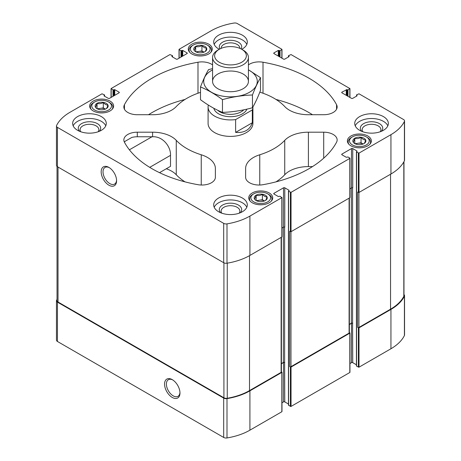 <?xml version="1.0" encoding="UTF-8"?>
<svg xmlns="http://www.w3.org/2000/svg" width="461" height="461" viewBox="0 0 461 461"><rect width="100%" height="100%" fill="white"/><g stroke="black" fill="none" stroke-linecap="round" stroke-linejoin="round"><path stroke-width="0.69" d="M356.549 365.769L356.549 366.138L359.004 367.187L390.945 348.752A52.888 30.535 0 0 0 404.412 335.522A3.36 1.942 0 0 0 404.539 334.991L404.539 295.651A3.36 1.942 0 0 0 403.969 294.562M349.945 363.545L351.478 362.663A0.899 0.519 0 0 1 352.746 362.663L356.416 364.778M288.586 405.012L290.407 406.429L291.041 406.429L349.813 372.494L349.813 372.131M281.982 402.787L283.515 401.9A0.899 0.519 0 0 1 284.783 401.9L288.453 404.02M57.031 299.368A52.888 30.535 0 0 0 56.588 300.226A3.36 1.942 0 0 0 56.461 300.756L56.461 340.097A3.36 1.942 0 0 0 57.441 341.468L223.7 437.454A3.36 1.942 0 0 0 226.996 437.95A52.888 30.535 0 0 0 249.914 430.176L281.85 411.736L281.85 411.368M362.859 131.771A9.387 5.417 180 0 1 362.144 129.702A9.387 5.417 180 0 1 367.941 124.695A9.387 5.417 180 0 1 378.17 125.87A9.387 5.417 180 0 1 380.919 129.702A9.387 5.417 180 0 1 380.21 131.771M80.79 131.771A9.387 5.417 180 0 1 80.081 129.702A9.387 5.417 180 0 1 85.879 124.695A9.387 5.417 180 0 1 96.107 125.87A9.387 5.417 180 0 1 98.856 129.702A9.387 5.417 180 0 1 98.141 131.771M124.447 142.242A13.444 7.762 0 0 1 125.029 141.354L131.794 137.447A13.444 7.762 0 0 1 137.297 136.767L152.591 136.767C163.05 136.128 171.008 147.013 170.507 155.351L149.721 167.349M152.591 132.192L137.297 132.192A13.444 7.762 0 0 0 123.853 139.954A13.444 7.762 0 0 0 124.441 142.23A110.928 64.044 0 0 0 197.988 184.688A13.444 7.762 0 0 0 215.373 177.266L215.373 168.438A26.894 15.524 0 0 0 201.244 154.775A61.63 35.578 0 0 1 176.258 140.346A26.894 15.524 0 0 0 152.591 132.192L152.591 136.767M56.461 300.756A3.36 1.942 0 0 0 57.441 302.128L223.7 398.114A3.36 1.942 0 0 0 226.996 398.609A52.888 30.535 0 0 0 249.914 390.836L281.85 372.396L281.4 371.768M172.264 397.445A10.903 6.293 -120 0 0 179.974 392.997A10.903 6.293 -120 0 0 172.264 379.645A10.903 6.293 -120 0 0 164.56 384.099A10.903 6.293 -120 0 0 172.264 397.445M349.363 198.011L349.363 332.744A0.899 0.519 0 0 1 349.104 333.107L290.96 366.674A0.899 0.519 0 0 1 289.692 366.674L291.041 367.089L349.813 333.153L349.363 332.531M403.969 161.632L403.969 295.772A3.36 1.942 0 0 1 403.824 296.331A52.888 30.535 0 0 1 390.548 309.181L358.929 327.437A0.899 0.519 0 0 1 357.661 327.437L359.004 327.846L390.945 309.412A52.888 30.535 0 0 0 404.412 296.181A3.36 1.942 0 0 0 404.539 295.651M346.885 95.686L346.885 89.647L347.992 89.924L349.813 88.506L291.041 54.571L288.586 55.625L289.059 56.628L284.783 59.1A0.899 0.519 0 0 1 283.515 59.1L274.007 53.609A0.899 0.519 0 0 1 273.742 53.246A0.899 0.519 0 0 1 274.007 52.877L278.283 50.41L280.029 50.681L281.85 49.632L281.85 49.264L237.3 23.546A3.36 1.942 0 0 0 234.004 23.05A52.888 30.535 0 0 0 211.086 30.824L179.15 49.264L179.15 49.632L180.971 50.681L182.717 50.41L186.993 52.877L186.993 53.609A0.899 0.519 0 0 0 187.258 53.246A0.899 0.519 0 0 0 186.993 52.877M114.749 95.323L114.749 89.647L119.03 92.119L119.03 92.851A0.899 0.519 0 0 0 119.29 92.482A0.899 0.519 0 0 0 119.03 92.119M119.03 92.851L109.522 98.337A0.899 0.519 0 0 1 108.254 98.337L103.973 95.871L104.451 94.862L101.996 93.814L70.055 112.248A52.888 30.535 0 0 0 56.588 125.478A3.36 1.942 0 0 0 56.461 126.009A3.36 1.942 0 0 0 57.441 127.386L223.7 223.372A3.36 1.942 0 0 0 226.996 223.867A52.888 30.535 0 0 0 249.914 216.088L281.85 197.648L280.029 196.23L278.283 196.507L274.007 194.035A0.899 0.519 0 0 1 273.742 193.672A0.899 0.519 0 0 1 274.007 193.303L283.515 187.817L283.515 227.158L281.982 228.039M284.783 401.9L284.621 362.467A0.899 0.519 0 0 0 283.354 362.467L281.4 363.596M283.515 187.817A0.899 0.519 0 0 1 284.783 187.817L289.059 190.284L288.586 191.292L291.041 192.341L349.813 158.411L349.813 158.042L347.992 156.994L346.251 157.264L341.97 154.798A0.899 0.519 0 0 1 341.71 154.429A0.899 0.519 0 0 1 341.97 154.066L351.478 148.575L351.478 187.915L349.945 188.803M352.746 362.663L352.59 323.23A0.899 0.519 0 0 0 351.322 323.23L349.363 324.36M351.478 148.575A0.899 0.519 0 0 1 352.746 148.575L357.027 151.047L356.549 152.049L359.004 153.104L390.945 134.664A52.888 30.535 0 0 0 404.412 121.433A3.36 1.942 0 0 0 404.539 120.903A3.36 1.942 0 0 0 403.559 119.532L359.004 93.814L356.549 94.862L357.027 95.871L352.746 98.337A0.899 0.519 0 0 1 351.478 98.337L341.97 92.851A0.899 0.519 0 0 1 341.71 92.482A0.899 0.519 0 0 1 341.97 92.119L346.885 89.647M186.993 53.609L177.485 59.1A0.899 0.519 0 0 1 176.217 59.1L171.941 56.628L171.941 56.265L171.941 56.628M171.941 56.265L172.414 55.625L169.959 54.571L111.187 88.506L113.008 89.924L114.749 89.647M56.461 126.009L56.461 165.349A3.36 1.942 0 0 0 57.441 166.721L57.441 127.386M108.877 185.189A10.903 6.293 -120 0 0 116.587 180.741A10.903 6.293 -120 0 0 108.877 167.395A10.903 6.293 -120 0 0 101.172 171.844A10.903 6.293 -120 0 0 108.877 185.189M281.85 197.648L281.85 236.989L249.914 255.429A52.888 30.535 0 0 1 226.996 263.208A3.36 1.942 0 0 1 223.7 262.712L57.441 166.721M289.692 366.674L289.692 231.272L291.041 231.681L349.813 197.752L349.813 197.383M357.661 327.437L357.661 192.035L359.004 192.444L390.945 174.004A52.888 30.535 0 0 0 404.412 160.774A3.36 1.942 0 0 0 404.539 160.244L404.539 120.903M191.793 53.949A11.992 6.921 0 0 0 204.863 55.453A11.992 6.921 0 0 0 212.262 49.056A11.992 6.921 0 0 0 200.276 42.135A11.992 6.921 0 0 0 188.284 49.056A11.992 6.921 0 0 0 191.793 53.949M93.151 110.899A11.992 6.921 0 0 0 106.22 112.403A11.992 6.921 0 0 0 113.619 106.007A11.992 6.921 0 0 0 101.627 99.086A11.992 6.921 0 0 0 89.641 106.007A11.992 6.921 0 0 0 93.151 110.899M350.89 145.803A11.992 6.921 0 0 0 363.96 147.307A11.992 6.921 0 0 0 371.359 140.91A11.992 6.921 0 0 0 359.373 133.99A11.992 6.921 0 0 0 347.381 140.91A11.992 6.921 0 0 0 350.89 145.803M252.248 202.754A11.992 6.921 0 0 0 265.317 204.258A11.992 6.921 0 0 0 272.716 197.861A11.992 6.921 0 0 0 260.724 190.94A11.992 6.921 0 0 0 248.738 197.861A11.992 6.921 0 0 0 252.248 202.754M218.618 48.895A16.809 9.704 0 0 0 219.298 49.269A15.864 9.162 180 0 1 241.72 49.281A16.809 9.704 0 0 0 247.309 42.032A16.809 9.704 0 0 0 242.382 35.174A16.809 9.704 0 0 0 224.069 33.071A16.809 9.704 0 0 0 213.691 42.032A16.809 9.704 0 0 0 218.618 48.895M359.649 130.319A16.809 9.704 0 0 0 377.962 132.422A16.809 9.704 0 0 0 388.341 123.456A16.809 9.704 0 0 0 383.419 116.598A16.809 9.704 0 0 0 365.1 114.495A16.809 9.704 0 0 0 354.722 123.456A16.809 9.704 0 0 0 359.649 130.319M218.618 211.743A16.809 9.704 0 0 0 236.931 213.846A16.809 9.704 0 0 0 247.309 204.88A16.809 9.704 0 0 0 242.382 198.023A16.809 9.704 0 0 0 224.069 195.919A16.809 9.704 0 0 0 213.691 204.88A16.809 9.704 0 0 0 218.618 211.743M77.581 130.319A16.809 9.704 0 0 0 95.9 132.422A16.809 9.704 0 0 0 106.278 123.456A16.809 9.704 0 0 0 101.351 116.598A16.809 9.704 0 0 0 83.038 114.495A16.809 9.704 0 0 0 72.659 123.456A16.809 9.704 0 0 0 77.581 130.319M252.317 109.949L235.623 119.583A22.41 12.937 180 0 1 214.653 116.137A22.41 12.937 180 0 1 208.09 106.992L208.09 123.456A22.41 12.937 0 0 0 214.653 132.607A22.41 12.937 0 0 0 239.075 135.413A22.41 12.937 0 0 0 252.91 123.456L252.91 106.992A22.41 12.937 180 0 1 252.317 109.949L252.317 122.753L235.623 132.393C244.33 133.091 249.897 129.881 252.317 122.753M212.573 64.903A13.444 7.762 0 0 0 197.988 62.223A110.928 64.044 0 0 0 124.441 104.687A13.444 7.762 0 0 0 123.853 106.964A13.444 7.762 0 0 0 137.297 114.726L152.591 114.726A26.894 15.524 0 0 0 176.258 106.566A61.63 35.578 0 0 1 200.506 92.373M259.82 92.16A61.63 35.578 0 0 1 284.742 106.566A26.894 15.524 0 0 0 308.409 114.726L323.703 114.726A13.444 7.762 0 0 0 337.147 106.964A13.444 7.762 0 0 0 336.559 104.687A110.928 64.044 0 0 0 263.012 62.223A13.444 7.762 0 0 0 248.427 64.903M263.012 184.688A110.928 64.044 0 0 0 336.559 142.23A13.444 7.762 0 0 0 337.147 139.954A13.444 7.762 0 0 0 323.703 132.192L308.409 132.192A26.894 15.524 0 0 0 284.742 140.346A61.63 35.578 0 0 1 259.756 154.775A26.894 15.524 0 0 0 245.627 168.438L245.627 177.266A13.444 7.762 0 0 0 263.012 184.688M352.746 148.575L352.746 187.915A0.899 0.519 0 0 0 351.478 187.915M284.783 187.817L284.783 227.158A0.899 0.519 0 0 0 283.515 227.158M281.85 236.989L281.85 236.626M349.363 324.538L351.478 323.322A0.899 0.519 0 0 1 352.746 323.322M281.4 363.781L283.515 362.559A0.899 0.519 0 0 1 284.783 362.559M57.031 166.438L57.031 300.63A3.36 1.942 0 0 0 58.017 302.001L223.919 397.785A3.36 1.942 0 0 0 227.256 398.269A52.888 30.535 0 0 0 249.516 390.605L281.135 372.35A0.899 0.519 0 0 0 281.4 371.981L281.4 237.248M312.5 166.588L308.409 166.588A26.894 15.524 0 0 0 284.742 174.748L284.742 140.346M275.966 181.876A61.63 35.578 0 0 0 284.742 174.748M312.5 114.726A110.928 64.044 0 0 0 275.966 99.438M166.294 168.761A26.894 15.524 0 0 1 176.258 174.748A61.63 35.578 0 0 0 185.034 181.876M159.518 172.673L170.507 166.329L170.507 155.351M185.034 99.438A110.928 64.044 0 0 0 148.5 114.726M109.355 167.683A9.6 5.544 -120 0 0 104.999 167.447A9.6 5.544 -120 0 0 103.529 175.14A9.6 5.544 -120 0 0 109.799 183.599A9.6 5.544 -120 0 0 114.599 184.072A9.6 5.544 -120 0 0 116.57 180.188M172.742 379.939A9.6 5.544 -120 0 0 168.386 379.703A9.6 5.544 -120 0 0 166.917 387.396A9.6 5.544 -120 0 0 173.186 395.855A9.6 5.544 -120 0 0 177.986 396.327A9.6 5.544 -120 0 0 179.957 392.438M73.172 125.836A16.809 9.704 180 0 1 85.003 118.857A16.809 9.704 180 0 1 101.351 121.352A16.809 9.704 180 0 1 105.765 125.836M79.649 131.333A11.202 6.471 180 0 1 82.738 123.041A11.202 6.471 180 0 1 97.392 123.64A11.202 6.471 180 0 1 99.282 131.333M214.204 207.26A16.809 9.704 180 0 1 226.034 200.281A16.809 9.704 180 0 1 242.382 202.777A16.809 9.704 180 0 1 246.796 207.26M220.681 212.757A11.202 6.471 180 0 1 223.769 204.465A11.202 6.471 180 0 1 238.423 205.064A11.202 6.471 180 0 1 240.319 212.757M221.827 213.195A9.387 5.417 180 0 1 221.113 211.126A9.387 5.417 180 0 1 226.91 206.119A9.387 5.417 180 0 1 237.138 207.294A9.387 5.417 180 0 1 239.887 211.126A9.387 5.417 180 0 1 239.173 213.195M355.235 125.836A16.809 9.704 180 0 1 367.065 118.857A16.809 9.704 180 0 1 383.419 121.352A16.809 9.704 180 0 1 387.828 125.836M361.718 131.333A11.202 6.471 180 0 1 364.801 123.041A11.202 6.471 180 0 1 379.455 123.64A11.202 6.471 180 0 1 381.351 131.333M214.204 44.412A16.809 9.704 180 0 1 226.034 37.433A16.809 9.704 180 0 1 242.382 39.928A16.809 9.704 180 0 1 246.796 44.412M219.926 48.929A11.202 6.471 180 0 1 224.542 41.311A11.202 6.471 180 0 1 238.423 42.216A11.202 6.471 180 0 1 241.074 48.929M221.119 48.37A9.387 5.417 180 0 1 221.113 48.278A9.387 5.417 180 0 1 226.91 43.271A9.387 5.417 180 0 1 237.138 44.446A9.387 5.417 180 0 1 239.887 48.278A9.387 5.417 180 0 1 239.881 48.37M271.258 201.169A11.202 6.471 0 0 0 271.932 198.956A11.202 6.471 0 0 0 268.648 194.386L267.697 193.833A9.86 5.693 0 0 0 253.752 193.833A9.86 5.693 0 0 0 253.752 201.883A9.86 5.693 0 0 0 267.697 201.883A9.86 5.693 0 0 0 267.697 193.833M253.752 193.833L252.801 194.386A11.202 6.471 0 0 0 249.522 198.956A11.202 6.471 0 0 0 250.196 201.169M256.114 200.523A6.523 3.763 0 0 0 267.028 198.835A6.523 3.763 0 0 0 259.042 194.225A6.523 3.763 0 0 0 256.114 200.523M265.3 200.547C265.853 200.27 266.412 199.066 266.977 196.933C265.455 196.98 263.928 196.098 262.401 194.294C260.332 195.539 258.246 195.862 256.155 195.262C255.596 197.377 255.042 198.582 254.478 198.87M369.901 144.218A11.202 6.471 0 0 0 370.575 142.005A11.202 6.471 0 0 0 367.296 137.43L366.345 136.882A9.86 5.693 0 0 0 352.4 136.882A9.86 5.693 0 0 0 352.4 144.933A9.86 5.693 0 0 0 366.345 144.933A9.86 5.693 0 0 0 366.345 136.882M352.4 136.882L351.449 137.43A11.202 6.471 0 0 0 348.164 142.005A11.202 6.471 0 0 0 348.839 144.218M354.757 143.573A6.523 3.763 0 0 0 365.671 141.884A6.523 3.763 0 0 0 357.684 137.274A6.523 3.763 0 0 0 354.757 143.573M363.942 143.59C364.501 143.319 365.06 142.115 365.619 139.983C364.098 140.029 362.571 139.147 361.044 137.343C358.975 138.588 356.895 138.905 354.797 138.312C354.244 140.426 353.685 141.631 353.12 141.919M112.161 109.315A11.202 6.471 0 0 0 112.836 107.102A11.202 6.471 0 0 0 109.551 102.532L108.6 101.979A9.86 5.693 0 0 0 94.655 101.979A9.86 5.693 0 0 0 94.655 110.029A9.86 5.693 0 0 0 108.6 110.029A9.86 5.693 0 0 0 108.6 101.979M94.655 101.979L93.704 102.532A11.202 6.471 0 0 0 90.425 107.102A11.202 6.471 0 0 0 91.099 109.315M97.017 108.669A6.523 3.763 0 0 0 107.932 106.981A6.523 3.763 0 0 0 99.939 102.371A6.523 3.763 0 0 0 97.017 108.669M106.203 108.692C106.756 108.416 107.315 107.217 107.88 105.085C106.358 105.125 104.831 104.244 103.304 102.44C101.236 103.685 99.15 104.007 97.058 103.408C96.499 105.523 95.94 106.727 95.381 107.015M210.804 52.364A11.202 6.471 0 0 0 211.478 50.151A11.202 6.471 0 0 0 208.199 45.581L207.248 45.028A9.86 5.693 0 0 0 193.303 45.028A9.86 5.693 0 0 0 193.303 53.078A9.86 5.693 0 0 0 207.248 53.078A9.86 5.693 0 0 0 207.248 45.028M193.303 45.028L192.352 45.581A11.202 6.471 0 0 0 189.068 50.151A11.202 6.471 0 0 0 189.742 52.364M195.66 51.718A6.523 3.763 0 0 0 206.574 50.03A6.523 3.763 0 0 0 198.587 45.42A6.523 3.763 0 0 0 195.66 51.718M204.845 51.736C205.404 51.465 205.958 50.261 206.522 48.128C205.001 48.175 203.474 47.293 201.947 45.489C199.878 46.734 197.798 47.057 195.7 46.457C195.147 48.572 194.588 49.776 194.023 50.065M256.984 200.944A5.601 3.233 0 0 1 259.278 200.224A5.601 3.233 0 0 1 264.47 200.944L262.401 199.74L256.402 200.668M262.401 199.74L262.401 194.294M256.155 200.489L256.155 195.262M363.118 143.988L361.044 142.789L355.051 143.717M363.112 143.993A5.601 3.233 0 0 0 357.92 143.273A5.601 3.233 0 0 0 355.627 143.993M361.044 142.789L361.044 137.343M354.797 143.538L354.797 138.312M204.021 52.133L201.947 50.935L195.954 51.863M204.016 52.139A5.601 3.233 0 0 0 198.824 51.419A5.601 3.233 0 0 0 196.53 52.139M201.947 50.935L201.947 45.489M195.7 51.684L195.7 46.457M97.888 109.09A5.601 3.233 0 0 1 100.181 108.37A5.601 3.233 0 0 1 105.373 109.09L103.304 107.886L97.306 108.813M103.304 107.886L103.304 102.44M97.058 108.635L97.058 103.408M208.09 106.992A22.41 12.937 180 0 1 208.337 105.068M235.623 119.583L235.623 132.393M212.573 57.441A17.927 10.349 180 0 0 217.823 64.759A17.927 10.349 180 0 0 237.363 67.001A17.927 10.349 180 0 0 248.427 57.441A17.927 10.349 180 0 0 243.178 50.122L241.72 49.281A15.864 9.162 180 0 1 241.72 62.235A15.864 9.162 180 0 1 219.28 62.235A15.864 9.162 180 0 1 219.28 49.281L217.823 50.122A17.927 10.349 180 0 0 212.573 57.441L212.573 81.372M248.427 69.888A26.778 15.461 180 0 1 249.436 92.304A26.778 15.461 180 0 1 211.08 92.016A26.778 15.461 180 0 1 212.573 69.888M243.178 88.691A17.927 10.349 180 0 1 217.823 88.691A17.927 10.349 180 0 1 217.823 74.054A17.927 10.349 180 0 1 243.178 74.054A17.927 10.349 180 0 1 243.178 88.691L243.178 88.691M212.573 68.603L208.545 69.628C205.865 74.204 203.186 79.978 200.506 86.945C207.732 89.924 215.051 94.148 222.461 99.622C232.459 96.879 242.457 95.335 252.455 94.983C255.135 88.011 257.814 82.242 260.494 77.667L248.427 69.801M260.494 77.667L260.494 90.437C257.814 97.409 255.135 103.178 252.455 107.753C242.457 110.496 232.459 112.046 222.461 112.392C215.235 109.418 207.917 105.194 200.506 99.714L200.506 86.945M252.455 94.983L252.455 107.753M222.461 99.622L222.461 112.392M137.297 136.767L137.297 132.192M57.441 341.468L57.441 302.128M223.7 437.454L223.7 398.114M226.996 437.95L226.996 398.609M249.914 430.176L249.914 390.836M281.85 411.736L281.85 372.396M349.813 372.494L349.813 333.153M291.041 406.429L291.041 367.089M390.945 348.752L390.945 309.412M359.004 367.187L359.004 327.846M404.412 335.522L404.412 296.181M182.717 56.081L182.717 50.41M283.354 362.467L283.354 227.244M284.621 362.467L284.621 227.083M351.322 323.23L351.322 188.007M352.59 323.23L352.59 187.846M288.586 56.905L288.586 55.988M289.059 56.628L289.059 56.265M278.283 56.081L278.283 50.41M274.007 52.877L274.007 53.609M278.917 56.449L278.917 50.41M279.395 56.72L279.395 50.681M280.029 57.089L280.029 50.681M281.85 49.632L281.85 58.138M180.971 57.089L180.971 50.681M179.15 49.632L179.15 58.138M181.605 56.72L181.605 50.681M182.083 56.449L182.083 50.41M172.414 56.905L172.414 55.988M113.008 96.326L113.008 89.924M111.187 88.869L111.187 97.38M113.642 95.963L113.642 89.924M114.115 95.686L114.115 89.647M104.451 96.142L104.451 95.231M223.7 262.712L223.7 223.372M226.996 263.208L226.996 223.867M249.914 255.429L249.914 216.088M289.059 190.652L289.059 190.284M288.586 405.375L288.586 191.292M290.407 192.341L290.407 231.681M290.407 406.429L290.407 367.089M291.041 192.341L291.041 231.681M349.813 158.411L349.813 197.752M357.027 151.41L357.027 151.047M356.549 366.138L356.549 152.049M358.37 153.104L358.37 192.444M358.37 367.187L358.37 327.846M390.945 174.004L390.945 134.664M359.004 153.104L359.004 192.444M404.412 160.774L404.412 121.433M356.549 96.142L356.549 95.231M357.027 95.871L357.027 95.502M346.251 95.323L346.251 89.647M341.97 92.119L341.97 92.851M347.358 95.963L347.358 89.924M347.992 96.326L347.992 89.924M349.813 88.869L349.813 97.38M341.97 154.066L341.97 154.798M274.007 193.303L274.007 194.035M351.478 362.663L351.478 323.322M283.515 401.9L283.515 362.559M358.929 327.437L358.929 192.479M390.548 309.181L390.548 174.235M403.824 296.331L403.824 161.886M290.96 366.674L290.96 231.722M349.104 333.107L349.104 198.161M58.017 302.001L58.017 167.055M223.919 397.785L223.919 262.828M227.256 398.269L227.256 263.162M249.516 390.605L249.516 255.653M281.135 372.35L281.135 237.403M323.703 158.186L323.703 132.192M308.409 166.588L308.409 132.192M259.756 185.022L259.756 154.775M336.559 109.234L336.559 104.687M263.012 93.231L263.012 62.223M201.244 185.022L201.244 154.775M176.258 174.748L176.258 140.346M197.988 93.231L197.988 62.223M124.441 109.234L124.441 104.687M151.986 136.767L129.397 149.808M246.889 109.148A16.809 9.704 180 0 1 235.156 116.316A16.809 9.704 180 0 1 218.618 113.85A16.809 9.704 180 0 1 213.841 108.283M243.742 109.839A15.127 8.736 180 0 1 219.805 111.793A15.127 8.736 180 0 1 217.644 110.219M288.453 56.98L288.453 55.804M172.547 56.98L172.547 55.804M104.584 96.222L104.584 95.047M288.453 405.196L288.453 191.108M356.416 365.953L356.416 151.871M349.945 88.685L349.945 97.455M349.945 158.227L349.945 197.567M281.982 197.469L281.982 236.81M111.055 88.685L111.055 97.455M179.018 49.448L179.018 58.213M281.982 49.448L281.982 58.213M349.945 372.315L349.945 332.975M281.982 411.552L281.982 372.211M271.932 200.322L271.932 198.956M249.522 200.322L249.522 198.956M370.575 143.371L370.575 142.005M348.164 143.371L348.164 142.005M112.836 108.468L112.836 107.102M90.425 108.468L90.425 107.102M211.478 51.517L211.478 50.151M189.068 51.517L189.068 50.151M248.427 57.441L248.427 81.372"/></g></svg>
